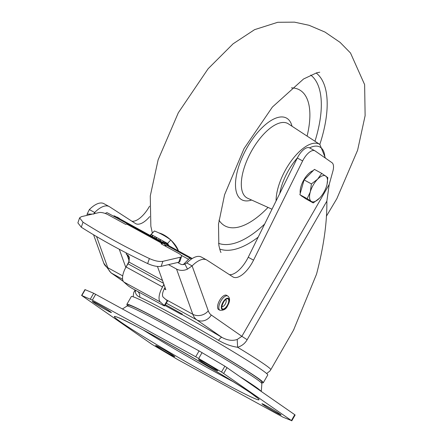 <?xml version="1.0" encoding="UTF-8"?>
<svg xmlns="http://www.w3.org/2000/svg" width="443" height="443" viewBox="0 0 443 443"><rect width="100%" height="100%" fill="white"/><g stroke="black" fill="none" stroke-linecap="round" stroke-linejoin="round"><path stroke-width="0.66" d="M218.969 220.16A77.553 33.995 118.7 0 0 268.026 207.418M307.093 136.106A77.553 33.995 118.7 0 0 291.422 87.908M303.034 196.902L302.104 196.393A14.613 6.407 -61.3 0 1 301.207 195.629M300.26 193.292A14.613 6.407 -61.3 0 1 300.913 186.719A14.613 6.407 -61.3 0 1 313.179 170.638M313.256 202.938L305.958 198.935L299.861 194.693L304.092 179.913L314.414 169.381L321.718 173.379L317.581 179.21A14.613 6.407 -61.3 0 1 325.793 176.065A14.613 6.407 -61.3 0 1 327.017 184.465A14.613 6.407 -61.3 0 1 326.729 185.578A14.613 6.407 -61.3 0 1 319.503 198.176A14.613 6.407 -61.3 0 1 319.453 198.231A14.613 6.407 -61.3 0 1 311.241 201.377L313.256 202.938L319.503 198.176M310.305 191.863A14.613 6.407 -61.3 0 1 317.581 179.21L311.39 183.911L310.305 191.863A14.613 6.407 118.7 0 0 311.241 201.377L307.16 198.691L310.305 191.863M327.056 184.305L327.814 177.626L321.718 173.379M304.092 179.913L311.39 183.911M299.861 194.693L307.16 198.691M169.675 354.201A10.117 0.426 -150.1 0 0 174.786 356.698A10.117 0.426 -150.1 0 0 173.994 356.022L172.366 354.893A10.117 0.426 -150.1 0 0 162.625 349.029A10.117 0.426 -150.1 0 0 155.626 345.479A10.117 0.426 -150.1 0 0 156.418 346.155L158.046 347.29A10.117 0.426 -150.1 0 0 169.675 354.201M106.309 310.072A10.117 0.426 -150.1 0 0 111.42 312.564A10.117 0.426 -150.1 0 0 110.628 311.894L109 310.759A10.117 0.426 -150.1 0 0 99.265 304.895A10.117 0.426 -150.1 0 0 92.26 301.351A10.117 0.426 -150.1 0 0 93.058 302.026L94.68 303.156A10.117 0.426 -150.1 0 0 106.309 310.072M275.983 412.444A10.117 0.426 -150.1 0 0 281.1 414.941A10.117 0.426 -150.1 0 0 280.303 414.266L278.68 413.136A10.117 0.426 -150.1 0 0 268.94 407.267A10.117 0.426 -150.1 0 0 261.935 403.723A10.117 0.426 -150.1 0 0 262.732 404.398L264.355 405.528A10.117 0.426 -150.1 0 0 275.983 412.444M212.623 368.31A10.117 0.426 -150.1 0 0 217.734 370.808A10.117 0.426 -150.1 0 0 216.937 370.132L215.315 369.002A10.117 0.426 -150.1 0 0 205.574 363.138A10.117 0.426 -150.1 0 0 198.575 359.594A10.117 0.426 -150.1 0 0 199.367 360.264L200.995 361.399A10.117 0.426 -150.1 0 0 212.623 368.31M291.76 420.85L295.121 415.008L294.767 414.709L224.872 366.189L199.079 350.917L93.672 293.244L84.956 289.6L81.601 295.442L92.343 300.127L195.717 356.759L221.517 372.026L291.405 420.551L283.049 417.206L177.643 359.533L151.844 344.261L81.601 295.442M126.831 305.98A77.902 3.3 -150.1 0 1 181.386 333.717A77.902 3.3 -150.1 0 1 255.722 378.51A77.902 3.3 -150.1 0 1 261.868 383.632L261.791 381.777A76.938 3.256 -150.1 0 0 255.722 376.766A76.938 3.256 -150.1 0 0 182.76 332.787A76.938 3.256 -150.1 0 0 128.476 305.116L122.478 308.954M263.28 382.763L267.755 374.972A78.677 3.334 -150.1 0 0 261.569 369.728A78.677 3.334 -150.1 0 0 185.816 324.11A78.677 3.334 -150.1 0 0 131.349 296.539L126.875 304.324A78.677 3.334 29.9 0 1 181.337 331.901A78.677 3.334 29.9 0 1 257.09 377.519A78.677 3.334 29.9 0 1 263.28 382.763A78.677 3.334 29.9 0 1 261.879 382.647M127.678 305.476A78.677 3.334 29.9 0 1 126.875 304.324M221.915 355.408A66.312 2.808 29.9 0 1 220.775 354.782M172.438 326.989A66.312 2.808 29.9 0 1 171.325 326.314M161.767 321.081A76.279 3.228 -150.1 0 0 163.218 321.967M229.751 360.225A76.279 3.228 -150.1 0 0 231.246 361.034M206.648 259.947L201.332 257.034A26.973 11.823 118.7 0 0 186.796 262.981L184.897 264.083L187.522 269.106L192.112 265.889A26.973 11.823 -61.3 0 1 206.648 259.947A26.973 11.823 -61.3 0 1 206.975 260.141L232.852 276.869A22.477 9.851 118.7 0 0 233.123 277.03A22.477 9.851 118.7 0 0 253.551 260.157L302.641 160.931A13.489 5.914 -61.3 0 1 314.901 150.808A13.489 5.914 -61.3 0 1 315.134 150.952L331.957 162.67A13.489 5.914 -61.3 0 1 332.865 171.275L329.21 184.438L326.856 201.122C327.117 222.452 323.683 246.784 316.551 274.112L293.532 330.151M135.724 290.359L135.375 291.256C135.364 293.853 136.809 295.824 139.706 297.17A6.745 6.152 114.5 0 0 137.845 291.522M164.602 305.897L167.504 301.107A4.496 0.399 -148.8 0 0 167.205 300.719L164.303 305.504A4.496 0.399 31.2 0 1 164.602 305.897A4.496 0.399 31.2 0 1 162.265 304.9L132.85 288.786A4.496 0.399 31.2 0 1 127.8 285.508L123.874 282.03A13.489 5.914 118.7 0 1 125.43 268.115L128.991 262.079L162.498 280.436M164.89 305.426L180.229 313.827A3.372 0.698 34.6 0 0 182.112 314.369L182.328 314.059L181.99 313.91A3.372 0.698 34.6 0 1 182.112 314.369M181.99 313.91L165.355 304.646M79.602 217.873L77.879 222.89L81.29 227.22C101.231 239.846 123.348 251.962 147.646 263.574C153.045 265.972 157.547 266.896 161.152 266.343L162.88 261.32C159.275 261.874 154.773 260.955 149.374 258.551C125.076 246.945 102.953 234.823 83.013 222.198L79.602 217.873L81.374 216.671L98.983 212.568A6.745 2.215 -161 0 1 107.893 214.639L125.613 224.346L126.764 224.08A10.117 4.436 118.7 0 1 128.52 224.247L163.954 243.661A10.117 4.436 -61.3 0 1 165.272 246.075M162.88 261.32L180.489 257.217L178.767 262.239A6.745 2.215 19 0 0 179.825 261.52L181.552 256.497A6.745 2.215 -161 0 1 180.489 257.217M161.152 266.343L178.767 262.239M163.954 243.661A10.117 4.436 -61.3 0 0 162.199 243.495L161.053 243.761L178.773 253.468A6.745 2.215 -161 0 1 181.552 256.497M165.067 287.579L164.148 288.781L165.832 289.705L157.464 266.448M163.866 284.24L162.498 286.926L163.993 284.594M164.303 305.504L160.372 302.026A13.489 5.914 -61.3 0 1 161.928 288.111L162.57 286.964M128.907 261.608L126.072 266.968L162.498 286.926L161.928 288.111M164.148 288.781L164.237 289.024A7.869 3.45 118.7 0 0 163.273 297.242L167.205 300.719M126.072 266.968L125.43 268.115M128.476 262.887L128.819 261.769A0.449 0.36 4.3 0 0 128.991 262.079L129.328 257.627L126.571 254.204M163.522 283.293L127.983 263.806M128.913 261.575A0.449 0.36 4.3 0 0 128.819 261.769L128.979 256.558L128.093 255.323L126.366 254.304M126.161 252.881L126.266 254.155M119.272 249.259L125.806 267.422M126.908 254.476L128.941 260.141M186.796 262.981L192.112 265.889L208.271 310.809A11.241 9.419 -19.8 0 1 192.81 314.286L176.547 269.067L168.462 264.637M139.706 297.17A77.868 3.295 29.9 0 1 172.548 314.187A77.868 3.295 29.9 0 1 218.515 340.346A6.745 1.622 120.5 0 1 221.926 337.383L196.808 319.89A11.241 10.089 124.9 0 0 211.267 315.012L241.872 336.326L237.215 339.449C232.564 341.093 227.464 340.401 221.926 337.383A84.037 3.561 -150.1 0 0 181.912 314.452M218.515 340.346C224.906 344.056 231.274 346.365 237.614 347.268C241.856 345.955 245.034 343.436 247.161 339.715L241.872 336.326L329.21 184.438M293.936 329.442L270.795 369.689A78.677 3.334 29.9 0 0 264.609 364.445A78.677 3.334 29.9 0 0 237.614 347.268L237.215 339.449M135.098 290.015L134.39 291.256A78.677 3.334 29.9 0 1 135.375 291.256L135.901 290.458M187.522 269.106A11.241 9.419 160.2 0 1 176.547 269.067M127.8 224.014L107.328 212.801A3.821 1.678 118.7 0 0 105.395 213.52M192.251 258.524L114.748 216.062A6.069 2.658 118.7 0 0 113.319 216.079M184.249 264.338L184.188 263.729A3.372 2.553 174.2 0 1 182.798 264.587M184.188 263.729L188.519 259.293A3.821 1.678 -61.3 0 1 190.606 258.424A3.821 1.678 -61.3 0 1 190.883 258.679L191.232 259.194M190.606 258.424L167.133 245.56A3.821 1.678 118.7 0 0 165.366 246.125M189.277 260.694L187.173 262.61M118.68 218.216L118.885 218.2A3.372 1.479 -61.3 0 1 119.294 218.283L117.168 217.12A3.372 1.479 118.7 0 0 116.758 217.037L116.553 217.048M119.294 218.283A3.372 1.479 -61.3 0 1 119.66 218.753M128.354 258.496L129.035 258.873M109.194 206.56L103.878 203.647A26.973 11.823 118.7 0 0 89.348 209.589L94.664 212.502A26.973 11.823 -61.3 0 1 109.194 206.56A26.973 11.823 -61.3 0 1 109.521 206.754L135.397 223.482A22.477 9.851 118.7 0 0 135.669 223.643A22.477 9.851 118.7 0 0 149.717 216.577M89.348 209.589L87.127 214.102A11.241 9.419 160.2 0 0 87.049 215.348M93.706 214.124L94.664 212.502L95.018 213.493M149.557 206.183A22.477 9.851 -61.3 0 1 131.936 221.245M247.161 339.715L326.801 201.222M314.901 150.808L309.585 147.896A13.489 5.914 118.7 0 0 297.325 158.018L248.235 257.25A22.477 9.851 -61.3 0 1 229.385 274.632M177.649 262.5L180.506 264.067A4.496 3.765 -19.8 0 0 184.897 264.083M178.429 250.948A76.589 59.102 96.1 0 0 176.94 248.418L175.439 246.086A76.589 59.102 96.1 0 0 170.776 239.962A76.589 60.043 -9.3 0 0 164.242 235.693L161.784 234.347A76.589 60.043 -9.3 0 0 154.408 230.991A76.589 0.947 -47.1 0 0 152.115 233.311L151.157 234.292A76.589 0.947 -47.1 0 0 150.072 235.41M167.31 243.334A4.319 1.899 42.5 0 1 167.742 243.755M167.819 245.134A2.503 1.102 -137.5 0 0 165.815 243.141A2.503 1.102 -137.5 0 0 164.131 243.113M164.292 241.679A3.372 1.484 -137.5 0 0 163.938 242.648L164.004 243.041M162.609 242.282A4.319 1.899 42.5 0 1 163.871 241.496A4.319 1.899 42.5 0 1 163.971 241.507M160.981 239.868A7.044 3.095 -137.5 0 0 160.316 241.025M160.294 239.491A7.869 3.461 -137.5 0 0 160.2 240.92L160.205 240.964M158.744 240.167A8.877 3.904 42.5 0 1 159.281 238.938M156.861 237.609A11.573 5.089 -137.5 0 0 156.401 238.882M156.373 237.343A12.365 5.432 -137.5 0 0 156.241 238.788M154.74 237.969A13.456 5.914 42.5 0 1 155.188 236.695M152.818 235.399A16.103 7.077 -137.5 0 0 152.364 236.667M170.583 239.818A16.856 7.409 42.5 0 0 163.849 234.917A16.856 7.409 -137.5 0 0 158.91 232.924M152.37 235.15A16.856 7.409 -137.5 0 0 152.148 236.551M150.592 235.698A18.052 7.935 42.5 0 1 150.869 234.829M150.221 235.493L154.408 230.991M170.776 239.962L167.559 243.467L151.19 234.502M167.559 243.467L169.071 245.821M170.932 240.145A16.856 7.409 42.5 0 1 178.446 250.954M219.628 300.382A8.146 3.572 -61.3 0 1 226.489 295.287L227.73 295.968A8.146 3.572 118.7 0 0 220.869 301.063A8.146 3.572 118.7 0 0 219.9 310.261L218.659 309.579A8.146 3.572 118.7 0 1 219.628 300.382M258.18 237.143A100.605 44.101 -61.3 0 1 219.7 249.032M316.147 72.979A100.605 44.101 -61.3 0 1 326.264 92.393A100.605 44.101 -61.3 0 1 319.824 144.44M297.386 157.891A37.24 16.325 118.7 0 0 279.754 193.541M276.094 200.934A39.482 17.31 -61.3 0 1 296.206 154.845A39.482 17.31 -61.3 0 1 319.874 144.468L288.36 123.841A42.439 18.6 118.7 0 0 262.926 134.993A42.439 18.6 118.7 0 0 242.842 172.626A42.439 18.6 118.7 0 0 247.609 198.231L272.002 209.207M314.973 141.262A96.142 42.146 118.7 0 0 310.726 75.077M251.596 200.031A46.559 20.411 -61.3 0 1 235.77 179.808A46.559 20.411 -61.3 0 1 259.205 130.696A46.559 20.411 -61.3 0 1 292.026 126.238M324.924 157.769A37.24 16.325 118.7 0 0 309.546 147.873M218.549 243.334A96.142 42.146 118.7 0 0 264.665 224.042M202.058 352.622L198.702 358.465M221.517 372.026L224.872 366.189M227.06 367.557L223.704 373.394M291.405 420.551L294.767 414.709M85.2 289.667L81.844 295.509M95.699 294.285L92.343 300.127M90.311 299.086L93.672 293.244M200.995 361.399L201.321 360.823M199.555 359.943L199.367 360.264M262.921 404.071L262.732 404.398M264.355 405.528L264.687 404.952M93.24 301.7L93.058 302.026M94.68 303.156L95.012 302.58M241.335 377.497A81.434 3.45 29.9 0 1 254.863 386.368A81.434 3.45 29.9 0 1 261.005 391.197M158.046 347.29L158.378 346.714M156.606 345.828L156.418 346.155M120.895 322.105A83.456 3.533 -150.1 0 0 216.843 379.153A83.456 3.533 -150.1 0 0 252.466 394.187A83.456 3.533 -150.1 0 0 156.517 337.14A83.456 3.533 -150.1 0 0 120.895 322.105M143.216 329.969A75.36 3.19 -150.1 0 0 232.896 381.539M195.717 356.759L199.079 350.917M83.013 222.198L81.29 227.22M149.374 258.551L147.646 263.574M162.199 243.495L126.764 224.08M160.372 302.026L123.874 282.03M129.328 257.627L129.251 257.117M166.263 303.156L196.808 319.89A44.959 19.708 -61.3 0 1 192.81 314.286L165.837 299.507M211.267 315.012A33.718 14.78 -61.3 0 1 208.271 310.809M188.519 259.293L181.132 255.246M166.313 245.544L164.934 244.791M118.885 218.2L116.758 217.037M92.31 214.119L87.127 214.102M302.641 160.931L297.325 158.018M248.235 257.25L253.551 260.157M96.557 236.54L107.765 267.694L122.711 275.884M103.784 263.164A11.241 9.419 -19.8 0 0 107.765 267.694A44.959 19.708 118.7 0 0 111.763 273.298A11.241 10.089 124.9 0 1 110.933 272.783L103.784 263.164L93.573 234.768M123.292 281.327L111.763 273.298L122.617 279.245M222.94 302.292A6.352 2.785 118.7 0 0 222.07 309.391A6.352 2.785 118.7 0 0 227.525 305.487A6.352 2.785 118.7 0 0 228.394 298.394A6.352 2.785 118.7 0 0 222.94 302.292M222.38 308.854A5.731 2.514 -61.3 0 1 223.161 302.447A5.731 2.514 -61.3 0 1 228.09 298.925A5.731 2.514 -61.3 0 1 227.303 305.332A5.731 2.514 -61.3 0 1 222.38 308.854M225.869 299.784A3.932 1.722 -61.3 0 1 225.326 303.942A3.932 1.722 -61.3 0 1 222.115 306.639M326.347 216.295L336.863 198.63L357.606 150.227L365.121 115.662L364.628 84.613L350.507 53.005L340.097 42.384L324.974 32.068L309.048 25.284L294.473 22.15L277.744 22.288L254.592 29.653L233.068 43.829L208.11 68.765L178.319 112.766L158.123 159.818L150.271 195.972L150.853 226.24L152.364 233.062M319.746 72.22L316.706 72.818L303.56 78.981L272.379 107.062L244.06 148.582L224.584 194.726L218.504 224.125L218.836 245.189C219.889 249.83 220.608 252.261 220.996 252.471M325.428 158.123L319.874 144.468M261.868 383.632L261.309 391.407M117.655 317.476C122.899 317.371 228.571 376.783 251.807 393.777L256.552 397.343M266.653 373.549L269.837 371.062L270.795 369.689M134.39 291.256L133.692 292.751L133.138 296.777M123.364 281.443L110.933 272.783M219.9 310.261C223.676 310.587 226.268 309.037 227.669 305.609C230.166 301.135 230.183 297.923 227.73 295.968M221.987 306.606L222.148 306.772C221.179 307.442 224.086 299.496 225.996 299.739L225.703 299.662"/></g></svg>
